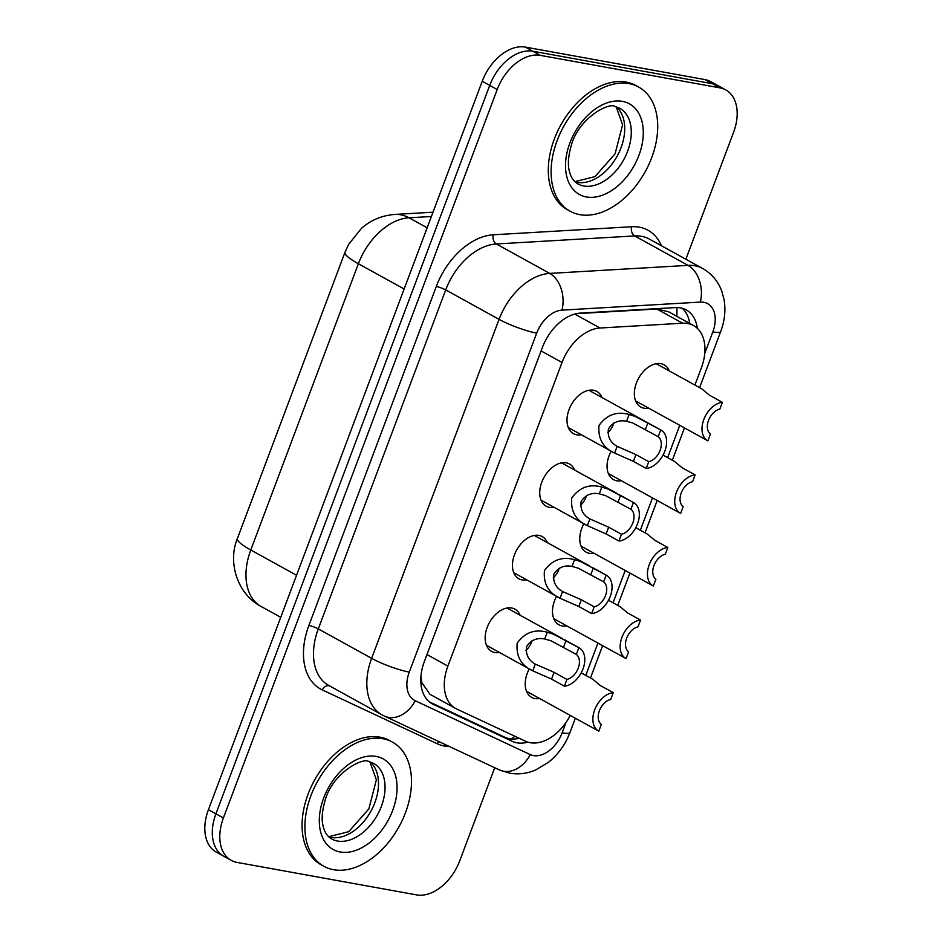 <?xml version="1.0" encoding="UTF-8"?>
<svg xmlns="http://www.w3.org/2000/svg" width="942" height="942" viewBox="0 0 942 942"><rect width="100%" height="100%" fill="white"/><g stroke="black" fill="none" stroke-linecap="round" stroke-linejoin="round"><path stroke-width="1.41" d="M581.379 434.757A24.115 15.849 -61.1 0 1 576.751 434.792A24.115 15.849 -61.1 0 1 573.466 433.638A24.115 15.849 -61.1 0 1 570.051 407.203A24.115 15.849 -61.1 0 1 593.495 390.247A24.115 15.849 -61.1 0 1 596.781 391.401A24.115 15.849 -61.1 0 1 601.938 397.489M554.096 507.338A24.115 15.849 -61.1 0 1 549.469 507.373A24.115 15.849 -61.1 0 1 546.195 506.219A24.115 15.849 -61.1 0 1 542.78 479.784A24.115 15.849 -61.1 0 1 566.213 462.828A24.115 15.849 -61.1 0 1 569.498 463.982A24.115 15.849 -61.1 0 1 574.655 470.07M526.813 579.919A24.115 15.849 -61.1 0 1 522.186 579.954A24.115 15.849 -61.1 0 1 518.912 578.8A24.115 15.849 -61.1 0 1 515.498 552.365A24.115 15.849 -61.1 0 1 538.93 535.409A24.115 15.849 -61.1 0 1 542.215 536.563A24.115 15.849 -61.1 0 1 547.373 542.651M499.531 652.5A24.115 15.849 -61.1 0 1 494.903 652.535A24.115 15.849 -61.1 0 1 491.63 651.381A24.115 15.849 -61.1 0 1 488.215 624.946A24.115 15.849 -61.1 0 1 511.647 607.99A24.115 15.849 -61.1 0 1 514.933 609.144A24.115 15.849 -61.1 0 1 520.09 615.232M648.72 408.18A24.115 15.849 -61.1 0 1 644.092 408.216A24.115 15.849 -61.1 0 1 640.819 407.062A24.115 15.849 -61.1 0 1 637.404 380.627A24.115 15.849 -61.1 0 1 660.837 363.671A24.115 15.849 -61.1 0 1 664.122 364.825A24.115 15.849 -61.1 0 1 669.279 370.924M621.437 480.761A24.115 15.849 -61.1 0 1 616.81 480.797A24.115 15.849 -61.1 0 1 613.536 479.643A24.115 15.849 -61.1 0 1 611.134 451.183M594.155 553.343A24.115 15.849 -61.1 0 1 589.527 553.378A24.115 15.849 -61.1 0 1 586.254 552.224A24.115 15.849 -61.1 0 1 583.852 523.764M566.872 625.924A24.115 15.849 -61.1 0 1 562.256 625.959A24.115 15.849 -61.1 0 1 558.971 624.805A24.115 15.849 -61.1 0 1 556.569 596.345M539.589 698.505A24.115 15.849 -61.1 0 1 534.974 698.54A24.115 15.849 -61.1 0 1 531.688 697.386A24.115 15.849 -61.1 0 1 529.286 668.914M694.902 385.066L701.343 367.945A42.555 27.977 118.9 0 0 693.536 325.555A42.555 27.977 118.9 0 0 682.597 323.212L600.019 328.016A42.555 27.977 118.9 0 0 562.021 362.482L447.897 666.1A42.555 27.977 118.9 0 0 455.704 708.502A42.555 27.977 118.9 0 0 456.788 709.055L525.483 741.213A42.555 27.977 118.9 0 0 530.181 742.708A42.555 27.977 118.9 0 0 570.251 715.425M420.921 676.603L421.769 682.514L429.976 694.301L455.704 708.502M693.536 325.555L668.632 311.802L656.857 309.011L576.174 313.698M585.783 675.379L597.934 643.056M613.065 602.798L625.217 570.475M640.348 530.228L652.488 497.894M667.631 457.647L679.771 425.325M494.727 767.73L459.778 860.729A42.555 27.977 -61.1 0 1 416.635 894.9L236.995 862.401A42.555 27.977 -61.1 0 1 231.202 860.352A42.555 27.977 -61.1 0 1 223.407 817.962L497.199 89.537A42.555 27.977 -61.1 0 1 540.343 55.366L719.982 87.865L712.493 83.732A42.555 27.977 -61.1 0 1 718.287 85.781A42.555 27.977 -61.1 0 0 712.493 83.732L532.854 51.233L712.493 83.732L705.005 79.599A42.555 27.977 -61.1 0 1 710.798 81.648L725.764 89.914A42.555 27.977 -61.1 0 1 733.571 132.304L685.858 259.238M497.199 89.537L489.71 85.404A42.555 27.977 -61.1 0 1 532.854 51.233A42.555 27.977 -61.1 0 0 489.71 85.404L215.918 813.829L489.71 85.404L482.222 81.271A42.555 27.977 -61.1 0 1 525.365 47.1L705.005 79.599M231.202 860.352L223.713 856.219A42.555 27.977 -61.1 0 1 215.918 813.829A42.555 27.977 -61.1 0 0 223.713 856.219L216.236 852.086A42.555 27.977 -61.1 0 1 208.429 809.696L482.222 81.271M697.339 328.334A42.555 27.977 118.9 0 0 686.259 309.918A42.555 27.977 118.9 0 0 675.32 307.587L580.343 313.097A42.555 27.977 118.9 0 0 542.356 347.563L424.395 661.402A42.555 27.977 118.9 0 0 432.201 703.792A42.555 27.977 118.9 0 0 433.285 704.345L512.283 741.342A42.555 27.977 118.9 0 0 516.981 742.826A42.555 27.977 118.9 0 0 527.85 742.131M519.242 738.293A42.555 27.977 -61.1 0 1 509.492 738.693A42.555 27.977 -61.1 0 1 504.794 737.209L429.422 701.908M719.982 87.865A42.555 27.977 -61.1 0 1 725.764 89.914M682.279 308.293A42.555 27.977 -61.1 0 1 689.744 323.459M613.266 692.653L610.722 699.411A14.189 9.326 118.9 0 0 599.406 710.715A14.189 9.326 118.9 0 0 601.326 724.41L598.782 731.169A21.277 13.989 118.9 0 1 598.582 731.051A21.277 13.989 118.9 0 1 594.743 709.691A21.277 13.989 118.9 0 1 613.266 692.653L600.419 685.576L592.706 679.206L581.214 672.859M576.327 654.431L551.023 640.784L544.735 638.982C536.964 637.487 530.911 640.042 526.578 646.624C525.506 654.407 528.415 660.236 535.303 664.098L554.096 672.341L566.931 679.429A14.189 9.326 118.9 0 0 578.247 668.125A14.189 9.326 118.9 0 0 576.327 654.431L578.871 647.672L553.484 634.237L547.267 632.247C534.962 628.82 524.929 632.471 517.17 643.186C515.969 656.303 521.173 665.511 532.772 670.834L486.461 645.282M578.871 647.672A21.277 13.989 118.9 0 1 579.083 647.79A21.277 13.989 118.9 0 1 582.921 669.15A21.277 13.989 118.9 0 1 564.399 686.188L551.553 679.1L532.772 670.834L535.303 664.098M564.399 686.188L566.931 679.429M525.954 650.439A14.189 9.326 118.9 0 0 531.959 640.784M382.805 738.705A70.933 46.629 -61.1 0 1 392.461 742.108A70.933 46.629 -61.1 0 1 402.493 819.846A70.933 46.629 -61.1 0 1 333.562 869.713A70.933 46.629 -61.1 0 1 323.918 866.31A70.933 46.629 -61.1 0 1 313.874 788.584A70.933 46.629 -61.1 0 1 382.805 738.705M323.918 866.31L321.104 864.768A70.933 46.629 -61.1 0 1 311.06 787.029A70.933 46.629 -61.1 0 1 380.003 737.15A70.933 46.629 -61.1 0 1 389.647 740.565L392.461 742.108M640.536 620.072L638.005 626.83A14.189 9.326 118.9 0 0 626.689 638.134A14.189 9.326 118.9 0 0 628.608 651.829L626.065 658.588A21.277 13.989 118.9 0 1 625.865 658.47A21.277 13.989 118.9 0 1 622.026 637.11A21.277 13.989 118.9 0 1 640.536 620.072L627.702 612.995L619.989 606.624L608.497 600.278M667.819 547.49L665.288 554.249A14.189 9.326 118.9 0 0 653.972 565.553A14.189 9.326 118.9 0 0 655.891 579.248L653.348 586.006A21.277 13.989 118.9 0 1 653.136 585.889A21.277 13.989 118.9 0 1 649.297 564.529A21.277 13.989 118.9 0 1 667.819 547.49L654.984 540.414L647.26 534.043L635.779 527.697M695.102 474.909L692.558 481.668A14.189 9.326 118.9 0 0 681.243 492.972A14.189 9.326 118.9 0 0 683.174 506.666L680.63 513.425A21.277 13.989 118.9 0 1 680.418 513.308A21.277 13.989 118.9 0 1 676.58 491.948A21.277 13.989 118.9 0 1 695.102 474.909L682.267 467.833L674.543 461.462L663.062 455.116M722.384 402.328L719.841 409.087A14.189 9.326 118.9 0 0 708.525 420.391A14.189 9.326 118.9 0 0 710.445 434.085L707.913 440.844A21.277 13.989 118.9 0 1 707.701 440.726A21.277 13.989 118.9 0 1 703.862 419.367A21.277 13.989 118.9 0 1 722.384 402.328L709.55 395.251L701.825 388.881L656.221 363.706M603.61 581.85L578.306 568.203L572.018 566.401C564.246 564.906 558.194 567.461 553.861 574.043C552.789 581.826 555.698 587.655 562.586 591.517L581.379 599.76L594.214 606.848A14.189 9.326 118.9 0 0 605.529 595.544A14.189 9.326 118.9 0 0 603.61 581.85L606.153 575.091L580.767 561.656L574.549 559.666C562.244 556.239 552.212 559.889 544.452 570.605C543.251 583.722 548.444 592.93 560.054 598.252L513.743 572.701M606.153 575.091A21.277 13.989 118.9 0 1 606.354 575.209A21.277 13.989 118.9 0 1 610.192 596.569A21.277 13.989 118.9 0 1 591.682 613.607L578.835 606.518L560.054 598.252L562.586 591.517M591.682 613.607L594.214 606.848M553.237 577.858A14.189 9.326 118.9 0 0 559.242 568.203M630.893 509.269L605.588 495.633L599.3 493.82C591.529 492.325 585.477 494.88 581.143 501.462C580.072 509.245 582.98 515.074 589.869 518.936L608.662 527.179L621.496 534.267A14.189 9.326 118.9 0 0 632.812 522.963A14.189 9.326 118.9 0 0 630.893 509.269L633.436 502.51L608.049 489.075L601.832 487.085C589.515 483.658 579.483 487.308 571.735 498.024C570.534 511.141 575.727 520.349 587.337 525.671L541.026 500.131M633.436 502.51A21.277 13.989 118.9 0 1 633.636 502.628A21.277 13.989 118.9 0 1 637.475 523.987A21.277 13.989 118.9 0 1 618.953 541.026L606.118 533.937L587.337 525.671L589.869 518.936M618.953 541.026L621.496 534.267M580.519 505.277A14.189 9.326 118.9 0 0 586.525 495.622M658.175 436.688L632.871 423.052L626.583 421.239C618.812 419.743 612.759 422.299 608.426 428.881C607.354 436.664 610.263 442.493 617.14 446.355L635.944 454.597L648.779 461.686A14.189 9.326 118.9 0 0 660.095 450.382A14.189 9.326 118.9 0 0 658.175 436.688L660.719 429.929L635.332 416.494L629.115 414.504C616.798 411.089 606.766 414.727 599.018 425.443C597.817 438.56 603.01 447.768 614.608 453.09L568.309 427.55M660.719 429.929A21.277 13.989 118.9 0 1 660.919 430.047A21.277 13.989 118.9 0 1 664.758 451.406A21.277 13.989 118.9 0 1 646.236 468.445L633.401 461.356L614.608 453.09L617.14 446.355M646.236 468.445L648.779 461.686M607.802 432.696A14.189 9.326 118.9 0 0 613.807 423.04M629.032 83.65A70.933 46.629 -61.1 0 1 638.676 87.053A70.933 46.629 -61.1 0 1 648.72 164.791A70.933 46.629 -61.1 0 1 579.789 214.658A70.933 46.629 -61.1 0 1 570.134 211.255A70.933 46.629 -61.1 0 1 560.09 133.517A70.933 46.629 -61.1 0 1 629.032 83.65M570.134 211.255L567.331 209.701A70.933 46.629 -61.1 0 1 557.287 131.962A70.933 46.629 -61.1 0 1 626.218 82.095A70.933 46.629 -61.1 0 1 635.874 85.498L638.676 87.053M676.851 307.551A42.555 29.626 86.7 0 1 676.768 316.3M421.769 682.514A42.555 32.04 115.1 0 1 420.921 683.586M514.862 736.244A42.555 32.04 115.1 0 1 511.541 738.964M426.973 654.549L447.897 666.1M541.097 350.93L562.021 362.482M574.726 314.063L600.019 328.016M656.857 309.011L682.597 323.212M296.553 575.256L250.784 549.998A49.655 8.101 -159.4 0 1 237.396 538.518L344.996 252.256A49.655 8.101 20.6 0 0 358.384 263.748L250.784 549.998A56.744 37.303 118.9 0 0 261.193 606.518C236.666 593.696 227.717 561.479 237.396 538.518M344.996 252.256L348.611 244.402L361.445 228.364C370.771 220.098 381.934 215.447 394.922 214.423A49.655 34.571 86.7 0 1 409.028 217.79A56.744 37.303 118.9 0 0 358.384 263.748L404.142 288.994M431.401 216.495L409.028 217.79L427.15 227.787M208.429 809.696L223.407 817.962M525.365 47.1L540.343 55.366M704.757 353.403L712.835 331.914A28.378 18.652 118.9 0 0 703.78 302.3A28.378 18.652 118.9 0 0 700.342 302.099L562.009 310.13A28.378 18.652 118.9 0 0 536.693 333.115L409.275 672.093A28.378 18.652 118.9 0 0 415.198 700.73L530.252 754.601A28.378 18.652 118.9 0 0 533.396 755.602A28.378 18.652 118.9 0 0 562.15 732.817L566.071 722.384M530.252 754.601A28.378 21.36 115.1 0 1 499.507 769.967L509.622 773.182C518.43 774.677 527.073 773.629 535.527 770.038L548.515 762.278C558.265 754.389 565.412 744.451 569.992 732.464A28.378 4.628 -159.4 0 1 562.15 732.817M409.275 672.093A28.378 4.628 -159.4 0 1 371.643 658.34L499.06 319.362A56.744 37.303 -61.1 0 1 549.704 273.404L688.037 265.373A56.744 37.303 -61.1 0 1 694.902 265.762A56.744 37.303 -61.1 0 1 702.626 268.482L649.274 239.044A56.744 37.303 118.9 0 0 641.561 236.324A56.744 37.303 118.9 0 0 634.684 235.936L496.363 243.966A56.744 37.303 118.9 0 0 445.707 289.912L318.29 628.903A56.744 37.303 118.9 0 0 328.699 685.423L382.04 714.872A56.744 37.303 -61.1 0 1 371.643 658.34L318.29 628.903A7.089 1.154 20.6 0 0 308.882 625.464L436.299 286.474A63.832 41.966 -61.1 0 1 493.278 234.782L631.611 226.751A63.832 41.966 -61.1 0 1 661.425 245.756M631.611 226.751A7.089 4.934 -93.3 0 0 634.684 235.936L688.037 265.373A28.378 19.758 86.7 0 1 700.342 302.099M449.369 746.488A63.832 41.966 -61.1 0 1 444.33 745.993A63.832 41.966 -61.1 0 1 437.276 743.768L322.223 689.885A63.832 41.966 -61.1 0 1 308.882 625.464M562.009 310.13A28.378 19.758 86.7 0 0 549.704 273.404L496.363 243.966A7.089 4.934 -93.3 0 1 493.278 234.782M536.693 333.115A28.378 4.628 -159.4 0 1 499.06 319.362L445.707 289.912A7.089 1.154 20.6 0 0 436.299 286.474M329.547 685.894A7.089 5.346 -64.9 0 0 322.223 689.885M438.854 741.566A7.089 5.346 -64.9 0 0 437.276 743.768M415.198 700.73A28.378 21.36 115.1 0 1 384.442 716.097L499.507 769.967M699.6 387.645L720.677 331.572A28.378 4.628 -159.4 0 1 712.835 331.914M504.794 737.209L512.283 741.342M431.153 703.168L433.285 704.345M544.735 638.982L547.267 632.247M563.493 647.342L566.036 640.595M551.553 679.1L554.096 672.341M373.456 763.256A43.238 28.425 -61.1 0 1 379.579 810.638A43.238 28.425 -61.1 0 1 337.554 841.041A43.238 28.425 -61.1 0 1 331.678 838.969C327.946 836.696 325.379 833.399 323.966 829.066C322.505 824.544 320.386 817.444 324.884 801.242C331.961 773.064 363.506 756.673 369.017 761.689L373.456 763.256M376.152 756.414A51.751 34.018 -61.1 0 1 392.673 810.45A51.751 34.018 -61.1 0 1 340.215 852.004A51.751 34.018 -61.1 0 1 323.695 797.968A51.751 34.018 -61.1 0 1 376.152 756.414M370.218 761.96A43.238 28.425 -61.1 0 1 371.678 809.779A43.238 28.425 -61.1 0 1 331.007 837.426A43.238 28.425 -61.1 0 1 328.852 836.92M572.018 566.401L574.549 559.666M590.775 574.761L593.319 568.014M578.835 606.518L581.379 599.76M599.3 493.82L601.832 487.085M618.058 502.18L620.59 495.433M606.118 533.937L608.662 527.179M626.583 421.239L629.115 414.504M645.341 429.611L647.872 422.852M633.401 461.356L635.944 454.597M619.683 108.2A43.238 28.425 -61.1 0 1 625.806 155.583A43.238 28.425 -61.1 0 1 583.781 185.986A43.238 28.425 -61.1 0 1 577.893 183.914C574.173 181.641 571.606 178.344 570.181 174.011C568.732 169.489 566.613 162.389 571.099 146.187C578.176 118.009 609.721 101.606 615.244 106.634L619.683 108.2M622.368 101.359A51.751 34.018 -61.1 0 1 638.9 155.395A51.751 34.018 -61.1 0 1 586.442 196.949A51.751 34.018 -61.1 0 1 569.91 142.913A51.751 34.018 -61.1 0 1 622.368 101.359M616.433 106.905A43.238 28.425 -61.1 0 1 617.905 154.712A43.238 28.425 -61.1 0 1 577.234 182.371A43.238 28.425 -61.1 0 1 575.079 181.853M394.922 214.423L433.014 212.209M261.193 606.518L280.74 617.304M382.04 714.872L384.442 716.097M720.677 331.572C724.669 320.998 725.811 310.389 724.104 299.768L721.737 291.007C718.004 281.14 711.634 273.627 702.626 268.482M569.992 732.464L575.338 718.228M590.469 677.969L602.621 645.647M617.752 605.388L629.904 573.066M645.034 532.807L657.186 500.485M672.317 460.226L684.469 427.903M598.582 731.051L526.531 691.298M579.083 647.79L564.658 639.83M562.386 638.57L507.032 608.026M328.652 836.72L348.74 831.68L368.864 808.872L376.376 779.823L369.935 761.89M625.865 658.47L553.814 618.717M653.136 585.889L581.096 546.136M680.418 513.308L608.367 473.555M707.701 440.726L635.65 400.974M606.354 575.209L591.941 567.249M589.668 565.989L534.314 535.445M633.636 502.628L619.224 494.668M616.951 493.408L561.585 462.863M660.919 430.047L646.495 422.087M644.234 420.827L588.868 390.282M574.867 181.665L594.967 176.625L615.091 153.805L622.603 124.768L616.162 106.835"/></g></svg>
